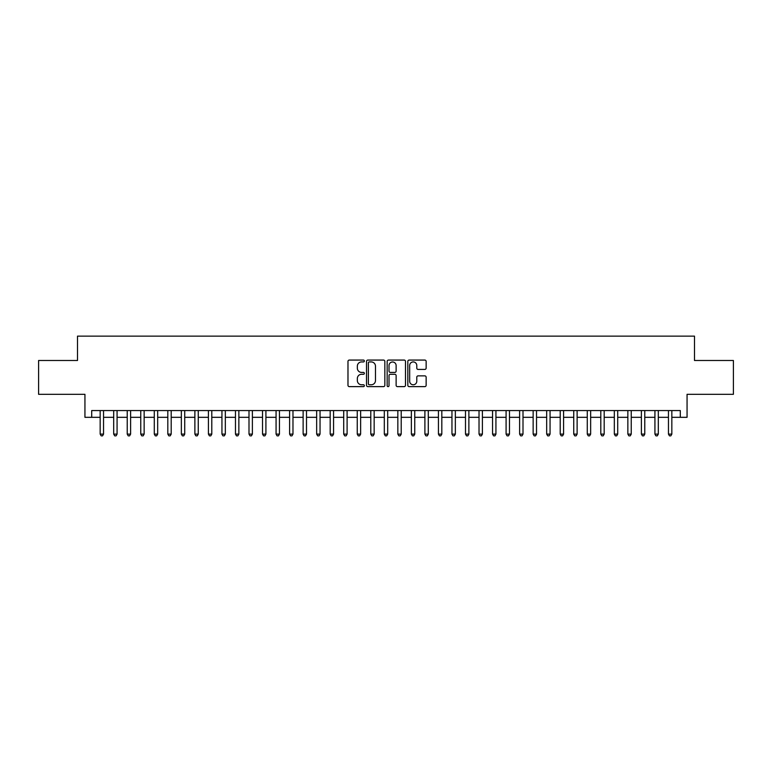 <?xml version="1.0" encoding="UTF-8"?>
<svg xmlns="http://www.w3.org/2000/svg" width="772" height="772" viewBox="0 0 772 772"><rect width="100%" height="100%" fill="white"/><g stroke="black" fill="none" stroke-linecap="round" stroke-linejoin="round"><path stroke-width="1.16" d="M364.355 360.997A0.926 0.926 0 0 0 363.419 360.07L349.311 360.07A1.332 1.332 0 0 0 347.979 361.392L347.979 385.305A1.332 1.332 0 0 0 349.311 386.627L363.419 386.627A0.926 0.926 0 0 0 364.355 385.701A0.926 0.926 0 0 0 363.419 384.774L361.595 384.774A4.246 4.246 0 0 1 357.349 380.519L357.349 378.531A4.246 4.246 0 0 1 361.595 374.275L363.419 374.275A0.926 0.926 0 0 0 364.355 373.349A0.926 0.926 0 0 0 363.419 372.422L361.595 372.422A4.246 4.246 0 0 1 357.349 368.167L357.349 366.179A4.246 4.246 0 0 1 361.595 361.923L363.419 361.923A0.926 0.926 0 0 0 364.355 360.997M424.812 369.431A1.332 1.332 0 0 0 426.144 368.099L426.144 361.392A1.332 1.332 0 0 0 424.812 360.07L409.141 360.07A1.332 1.332 0 0 0 407.819 361.392L407.819 385.305A1.332 1.332 0 0 0 409.141 386.627L424.812 386.627A1.332 1.332 0 0 0 426.144 385.305L426.144 377.199A1.332 1.332 0 0 0 424.812 375.868L418.106 375.868A1.332 1.332 0 0 0 416.783 377.199L416.783 381.214A3.551 3.551 0 0 1 413.223 384.774A3.551 3.551 0 0 1 409.671 381.214L409.671 365.484A3.551 3.551 0 0 1 413.223 361.923A3.551 3.551 0 0 1 416.783 365.484L416.783 368.099A1.332 1.332 0 0 0 418.106 369.431L424.812 369.431M91.704 417.324L91.704 410.559L680.296 410.559L680.296 417.324L687.061 417.324L687.061 394.318L733.4 394.318L733.4 360.495L694.501 360.495L694.501 336.138L77.499 336.138L77.499 360.495L38.6 360.495L38.6 394.318L84.939 394.318L84.939 417.324L100.167 417.324M384.842 361.392A1.332 1.332 0 0 0 383.51 360.07L367.839 360.07A1.332 1.332 0 0 0 366.507 361.392L366.507 385.305A1.332 1.332 0 0 0 367.839 386.627L383.51 386.627A1.332 1.332 0 0 0 384.842 385.305L384.842 361.392M388.49 360.07L404.161 360.07A1.332 1.332 0 0 1 405.493 361.392L405.493 385.305A1.332 1.332 0 0 1 404.161 386.627L397.455 386.627A1.332 1.332 0 0 1 396.123 385.305L396.123 375.607A1.332 1.332 0 0 0 394.801 374.275L390.352 374.275A1.332 1.332 0 0 0 389.02 375.607L389.02 385.701A0.926 0.926 0 0 1 388.094 386.627A0.926 0.926 0 0 1 387.158 385.701L387.158 361.392A1.332 1.332 0 0 1 388.49 360.07M103.544 417.324L113.696 417.324M117.074 417.324L127.226 417.324M130.613 417.324L140.755 417.324M144.142 417.324L154.284 417.324M157.671 417.324L167.814 417.324M171.201 417.324L181.352 417.324M184.73 417.324L194.882 417.324M198.259 417.324L208.411 417.324M211.789 417.324L221.94 417.324M225.327 417.324L235.47 417.324M238.857 417.324L248.999 417.324M252.386 417.324L262.528 417.324M265.915 417.324L276.067 417.324M279.445 417.324L289.596 417.324M292.974 417.324L303.126 417.324M306.503 417.324L316.655 417.324M320.042 417.324L330.184 417.324M333.572 417.324L343.714 417.324M347.101 417.324L357.243 417.324M360.63 417.324L370.782 417.324M374.159 417.324L384.311 417.324M387.689 417.324L397.841 417.324M401.218 417.324L411.37 417.324M414.757 417.324L424.899 417.324M428.286 417.324L438.428 417.324M441.816 417.324L451.958 417.324M455.345 417.324L465.497 417.324M468.874 417.324L479.026 417.324M482.403 417.324L492.555 417.324M495.933 417.324L506.085 417.324M509.472 417.324L519.614 417.324M523.001 417.324L533.143 417.324M536.53 417.324L546.673 417.324M550.06 417.324L560.211 417.324M563.589 417.324L573.741 417.324M577.118 417.324L587.27 417.324M590.648 417.324L600.799 417.324M604.187 417.324L614.329 417.324M617.716 417.324L627.858 417.324M631.245 417.324L641.387 417.324M644.774 417.324L654.926 417.324M658.304 417.324L668.456 417.324M671.833 417.324L680.296 417.324M369.296 361.923A0.926 0.926 0 0 0 368.369 362.859L368.369 383.838A0.926 0.926 0 0 0 369.296 384.774L371.226 384.774A4.246 4.246 0 0 0 375.472 380.519L375.472 366.179A4.246 4.246 0 0 0 371.226 361.923L369.296 361.923M396.123 365.542A3.551 3.551 0 0 0 392.572 361.991A3.551 3.551 0 0 0 389.02 365.542L389.02 371.091A1.332 1.332 0 0 0 390.352 372.422L394.801 372.422A1.332 1.332 0 0 0 396.123 371.091L396.123 365.542M103.544 410.559L103.544 434.105L100.167 434.105L100.167 410.559M103.544 434.105L102.531 435.862L101.18 435.862L100.167 434.105M117.074 410.559L117.074 434.105L113.696 434.105L113.696 410.559M117.074 434.105L116.061 435.862L114.71 435.862L113.696 434.105M130.613 410.559L130.613 434.105L127.226 434.105L127.226 410.559M130.613 434.105L129.59 435.862L128.239 435.862L127.226 434.105M144.142 410.559L144.142 434.105L140.755 434.105L140.755 410.559M144.142 434.105L143.129 435.862L141.768 435.862L140.755 434.105M157.671 410.559L157.671 434.105L154.284 434.105L154.284 410.559M157.671 434.105L156.658 435.862L155.297 435.862L154.284 434.105M171.201 410.559L171.201 434.105L167.814 434.105L167.814 410.559M171.201 434.105L170.187 435.862L168.836 435.862L167.814 434.105M184.73 410.559L184.73 434.105L181.352 434.105L181.352 410.559M184.73 434.105L183.717 435.862L182.366 435.862L181.352 434.105M198.259 410.559L198.259 434.105L194.882 434.105L194.882 410.559M198.259 434.105L197.246 435.862L195.895 435.862L194.882 434.105M211.789 410.559L211.789 434.105L208.411 434.105L208.411 410.559M211.789 434.105L210.775 435.862L209.424 435.862L208.411 434.105M225.327 410.559L225.327 434.105L221.94 434.105L221.94 410.559M225.327 434.105L224.305 435.862L222.954 435.862L221.94 434.105M238.857 410.559L238.857 434.105L235.47 434.105L235.47 410.559M238.857 434.105L237.844 435.862L236.483 435.862L235.47 434.105M252.386 410.559L252.386 434.105L248.999 434.105L248.999 410.559M252.386 434.105L251.373 435.862L250.012 435.862L248.999 434.105M265.915 410.559L265.915 434.105L262.528 434.105L262.528 410.559M265.915 434.105L264.902 435.862L263.551 435.862L262.528 434.105M279.445 410.559L279.445 434.105L276.067 434.105L276.067 410.559M279.445 434.105L278.431 435.862L277.08 435.862L276.067 434.105M292.974 410.559L292.974 434.105L289.596 434.105L289.596 410.559M292.974 434.105L291.961 435.862L290.61 435.862L289.596 434.105M306.503 410.559L306.503 434.105L303.126 434.105L303.126 410.559M306.503 434.105L305.49 435.862L304.139 435.862L303.126 434.105M320.042 410.559L320.042 434.105L316.655 434.105L316.655 410.559M320.042 434.105L319.019 435.862L317.668 435.862L316.655 434.105M333.572 410.559L333.572 434.105L330.184 434.105L330.184 410.559M333.572 434.105L332.558 435.862L331.198 435.862L330.184 434.105M347.101 410.559L347.101 434.105L343.714 434.105L343.714 410.559M347.101 434.105L346.088 435.862L344.727 435.862L343.714 434.105M360.63 410.559L360.63 434.105L357.243 434.105L357.243 410.559M360.63 434.105L359.617 435.862L358.266 435.862L357.243 434.105M374.159 410.559L374.159 434.105L370.782 434.105L370.782 410.559M374.159 434.105L373.146 435.862L371.795 435.862L370.782 434.105M387.689 410.559L387.689 434.105L384.311 434.105L384.311 410.559M387.689 434.105L386.675 435.862L385.325 435.862L384.311 434.105M401.218 410.559L401.218 434.105L397.841 434.105L397.841 410.559M401.218 434.105L400.205 435.862L398.854 435.862L397.841 434.105M414.757 410.559L414.757 434.105L411.37 434.105L411.37 410.559M414.757 434.105L413.734 435.862L412.383 435.862L411.37 434.105M428.286 410.559L428.286 434.105L424.899 434.105L424.899 410.559M428.286 434.105L427.273 435.862L425.912 435.862L424.899 434.105M441.816 410.559L441.816 434.105L438.428 434.105L438.428 410.559M441.816 434.105L440.802 435.862L439.442 435.862L438.428 434.105M455.345 410.559L455.345 434.105L451.958 434.105L451.958 410.559M455.345 434.105L454.332 435.862L452.981 435.862L451.958 434.105M468.874 410.559L468.874 434.105L465.497 434.105L465.497 410.559M468.874 434.105L467.861 435.862L466.51 435.862L465.497 434.105M482.403 410.559L482.403 434.105L479.026 434.105L479.026 410.559M482.403 434.105L481.39 435.862L480.039 435.862L479.026 434.105M495.933 410.559L495.933 434.105L492.555 434.105L492.555 410.559M495.933 434.105L494.92 435.862L493.569 435.862L492.555 434.105M509.472 410.559L509.472 434.105L506.085 434.105L506.085 410.559M509.472 434.105L508.449 435.862L507.098 435.862L506.085 434.105M523.001 410.559L523.001 434.105L519.614 434.105L519.614 410.559M523.001 434.105L521.988 435.862L520.627 435.862L519.614 434.105M536.53 410.559L536.53 434.105L533.143 434.105L533.143 410.559M536.53 434.105L535.517 435.862L534.156 435.862L533.143 434.105M550.06 410.559L550.06 434.105L546.673 434.105L546.673 410.559M550.06 434.105L549.046 435.862L547.695 435.862L546.673 434.105M563.589 410.559L563.589 434.105L560.211 434.105L560.211 410.559M563.589 434.105L562.576 435.862L561.225 435.862L560.211 434.105M577.118 410.559L577.118 434.105L573.741 434.105L573.741 410.559M577.118 434.105L576.105 435.862L574.754 435.862L573.741 434.105M590.648 410.559L590.648 434.105L587.27 434.105L587.27 410.559M590.648 434.105L589.634 435.862L588.283 435.862L587.27 434.105M604.187 410.559L604.187 434.105L600.799 434.105L600.799 410.559M604.187 434.105L603.164 435.862L601.813 435.862L600.799 434.105M617.716 410.559L617.716 434.105L614.329 434.105L614.329 410.559M617.716 434.105L616.703 435.862L615.342 435.862L614.329 434.105M631.245 410.559L631.245 434.105L627.858 434.105L627.858 410.559M631.245 434.105L630.232 435.862L628.871 435.862L627.858 434.105M644.774 410.559L644.774 434.105L641.387 434.105L641.387 410.559M644.774 434.105L643.761 435.862L642.41 435.862L641.387 434.105M658.304 410.559L658.304 434.105L654.926 434.105L654.926 410.559M658.304 434.105L657.29 435.862L655.939 435.862L654.926 434.105M671.833 410.559L671.833 434.105L668.456 434.105L668.456 410.559M671.833 434.105L670.82 435.862L669.469 435.862L668.456 434.105"/></g></svg>
